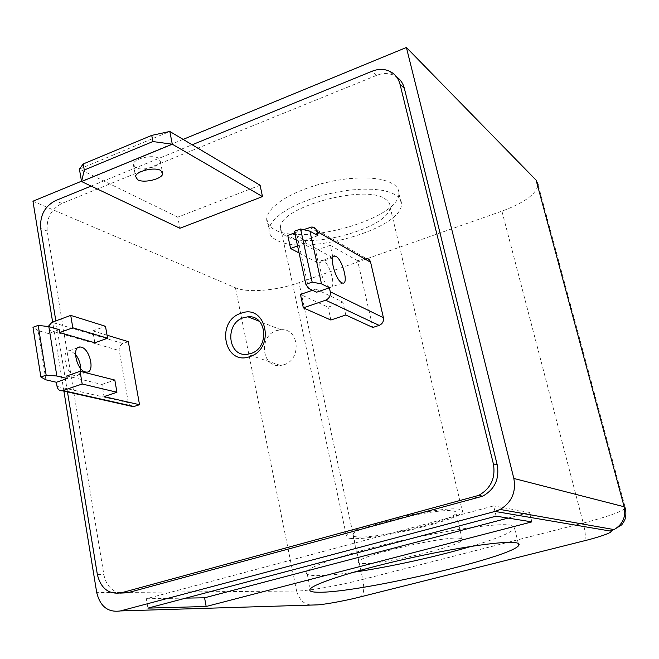 <?xml version="1.0" encoding="UTF-8"?>
<svg xmlns="http://www.w3.org/2000/svg" width="659" height="659" viewBox="0 0 659 659"><rect width="100%" height="100%" fill="white"/><g stroke="black" fill="none" stroke-linecap="round" stroke-linejoin="round"><path stroke-width="0.49" stroke-dasharray="3.29 2.47" d="M276.236 239.942C271.055 237.191 268.658 233.599 269.037 229.175L270.734 224.233L274.778 218.977L281.08 213.607L289.458 208.326L299.614 203.343L311.188 198.853L323.709 195.056L336.7 192.098L349.616 190.097L361.956 189.141L373.216 189.248L382.986 190.41L390.902 192.552L396.718 195.566C400.013 198.013 401.595 200.888 401.446 204.191C402.163 229.167 304.005 256.672 276.236 239.942M273.971 229.274C268.781 226.441 266.368 222.775 266.73 218.261L268.402 213.228L272.422 207.89L278.691 202.453L287.027 197.107L297.151 192.074L308.684 187.551L321.172 183.737L334.129 180.78L347.021 178.803L359.336 177.889L370.589 178.054L380.35 179.281L388.266 181.497L394.09 184.602C397.393 187.107 398.983 190.047 398.86 193.408C399.708 218.87 301.781 246.466 273.971 229.274M351.099 538.461C347.136 538.131 345.563 537.217 346.37 535.709C347.705 527.562 442.873 505.239 459.414 509.325C462.033 509.761 463.063 510.568 462.486 511.746C459.933 520.116 372.442 540.965 351.099 538.461M286.278 236.243C282.134 233.986 280.215 231.062 280.512 227.487C279.07 206.975 367.5 183.276 385.976 199.529C388.826 201.572 390.186 204.002 390.054 206.811C390.738 227.437 308.873 250.305 286.278 236.243M471.35 546.327C496.688 538.765 511.104 532.777 514.597 528.37C515.536 526.747 514.094 525.651 510.288 525.075C497.043 522.966 448.911 529.704 399.453 541.072C349.954 552.407 310.719 565.644 306.723 571.6C305.026 574.137 308.198 575.472 316.254 575.612C324.945 575.702 337.35 574.582 353.463 572.251M356.939 536.887C353.488 536.591 352.112 535.783 352.82 534.465C354.056 527.216 438.251 507.446 453.211 510.997C455.6 511.384 456.539 512.101 456.012 513.163C453.812 520.585 375.688 539.186 356.939 536.887M459.636 538.263C444.841 535.742 360.119 555.38 358.653 561.592C357.903 562.737 359.246 563.379 362.681 563.519C381.314 564.845 459.891 546.41 462.363 540.018C462.915 539.103 462.008 538.518 459.636 538.263M283.798 364.773C302.044 359.732 299.26 327.82 280.874 329.755L276.665 330.563C258.196 335.884 261.656 368.29 280.545 365.473L283.798 364.773M323.487 260.783L322.449 260.429C316.065 258.913 322.605 284.457 329.319 287.135L330.192 287.423C336.592 288.963 330.233 263.806 323.487 260.783M75.464 354.328L70.735 350.909L69.343 350.736C60.743 350.316 65.949 374.131 74.838 375.663L76.007 375.803C78.923 375.523 80.464 373.085 80.62 368.472M158.391 158.16C152.344 154.313 133.917 158.654 133.275 164.075L135.392 167.559C141.669 171.299 159.742 166.941 160.384 161.529L158.391 158.16M32.95 201.209L235.428 287.769C247.347 293.123 276.92 290.627 298.98 282.686L501.919 211.152C524.564 202.725 536.615 193.861 538.074 184.569L625.35 508.048C622.063 511.598 608.026 516.615 583.256 523.081L501.919 211.152M183.128 139.387L81.51 181.217M63.89 391.108L52.638 322.053M120.029 593.108C111.355 590.975 105.967 584.821 103.867 574.656L47.201 231.054C46.237 218.31 51.122 209.109 61.847 203.45L376.66 75.348C382.171 73.174 387.467 72.992 392.558 74.805L396.52 76.848M91.115 186.077L192.164 144.774M67.473 391.907L55.842 320.875M311.806 227.001L365.836 258.229L357.615 260.742L372.837 327.474M128.324 341.659L122.969 343.545C120.177 344.871 118.917 347.202 119.197 350.53L128.348 402.649L129.839 405.565M260.083 185.228L177.765 217.116L179.907 228.253M496.12 516.162L493.624 505.914L146.323 598.751L147.937 608.125M146.323 598.751L185.887 598.108M508.105 518.081L529.523 512.455L531.887 521.879M529.523 512.455L493.624 505.914M345.786 314.986L342.902 302.086L315.875 289.079L316.567 292.225M308.552 288.411L297.16 235.848L305.232 240.296L305.809 242.965L333.034 257.858L330.217 245.255L357.615 260.742M66.806 375.935L101.947 384.452L104.023 396.611M107.038 335.192L92.795 330.867L94.822 342.762M45.908 379.831L38.041 330.587L48.502 333.569L47.909 329.912L48.189 326.543M177.765 217.116L79.401 169.075L169.816 131.462M312.457 290.273L315.875 289.079M342.902 302.086L328.034 307.168L300.455 294.458M330.859 320.027L328.034 307.168M330.217 245.255L315.579 250.535L287.777 235.428M294.738 232.858L303.453 229.653M333.034 257.858L318.338 263.089L315.579 250.535M305.809 242.965L297.571 245.964M299.095 252.982L318.338 263.089M317.869 235.683L305.232 240.296M297.16 235.848L294.392 231.268M59.211 329.665L48.502 333.569M38.041 330.587L32.975 327.301M92.795 330.867L105.489 326.296M101.947 384.452L114.823 380.054M584.294 540.8C585.966 538.675 585.62 532.769 583.256 523.081L362.796 579.426L298.98 282.686M359.666 597.07C363.628 595.893 364.674 590.011 362.796 579.426C338.899 585.587 308.132 591.024 296.608 591.032L235.428 287.769M316.254 604.913C306.287 606.255 299.738 601.626 296.608 591.032L96.725 592.622M97.359 574.566L103.867 574.656M376.66 75.348L372.154 71.205M61.847 203.45L55.463 200.641M47.201 231.054L40.726 228.451M47.909 329.912L119.197 350.53M128.348 402.649L57.053 386.405M309.631 227.371L363.817 258.55M122.969 343.545L51.979 322.3M266.73 218.261L269.037 229.175M280.512 227.487L346.37 535.709M310.265 588.915L306.723 571.6M358.653 561.592L352.82 534.465M280.874 329.755L259.358 321.295M333.429 256.516L322.449 260.429M77.803 347.721L69.343 350.736M133.275 164.075L135.556 176.39M398.86 193.408L401.446 204.191M392.558 74.805L388.151 70.637M390.054 206.811L462.486 511.746M518.312 543.436L514.597 528.37M462.363 540.018L456.012 513.163M280.545 365.473L247.413 354.278M342.688 283.082L330.192 287.423M86.626 372.113L76.007 375.803M160.384 161.529L162.353 171.826"/><path stroke-width="0.99" d="M319.681 592.235C311.649 592.317 308.511 591.205 310.265 588.915C314.392 583.536 353.875 570.801 403.58 559.491C453.235 548.164 501.441 540.981 514.588 542.522C518.369 542.942 519.77 543.881 518.781 545.347C512.307 557.143 360.209 592.606 319.681 592.235M249.72 356.643C275.89 348.94 266.335 303.14 240.972 313.289C215.411 321.04 224.2 366.14 249.72 356.643M250.799 353.529C269.778 348.158 267.019 314.681 247.924 316.806L243.55 317.679C224.357 323.338 227.792 357.31 247.413 354.278L250.799 353.529M341.823 282.785C335.242 280.042 328.627 254.415 334.887 255.997L335.909 256.351C342.54 259.44 348.965 284.672 342.688 283.082L341.823 282.785M85.464 371.964C76.666 370.383 71.403 346.502 79.92 346.964L81.296 347.145C90.11 349.023 95.184 372.623 86.626 372.113L85.464 371.964M137.665 179.8L135.556 176.39C136.224 171.068 154.7 166.719 160.738 170.467L162.724 173.77C162.056 179.083 143.942 183.441 137.665 179.8M538.074 184.569L536.105 180.138L406.397 47.481L183.128 139.387M81.51 181.217L32.95 201.209L52.638 322.053M536.105 180.138L624.172 506.763C626.149 516.837 622.771 524.449 614.031 529.589L610.143 531.022C615.506 531.368 600.711 536.83 583.586 540.981L359.666 597.07C345.456 600.753 322.094 604.987 316.254 604.913L120.391 610.934C108.092 612.672 100.201 606.568 96.725 592.622L63.89 391.108M396.52 76.848C400.466 79.582 403.077 83.405 404.346 88.322L497.232 464.916C499.604 478.936 494.752 489.365 482.676 496.194L127.607 592.77L120.029 593.108M120.391 610.934L495.041 511.433L500.156 509.456C511.697 502.422 516.252 492.084 513.839 478.459L406.397 47.481M192.164 144.774L372.154 71.205C377.698 69.014 383.027 68.824 388.151 70.637C394.263 73.058 398.217 77.597 400.013 84.237L493.369 463.837C495.757 477.981 490.864 488.508 478.689 495.403L121.223 592.828C108.817 594.649 100.868 588.561 97.359 574.566L67.473 391.907M55.842 320.875L40.726 228.451C39.762 215.625 44.68 206.358 55.463 200.641L91.115 186.077M206.168 606.486L147.937 608.125L496.12 516.162L531.887 521.879L206.168 606.486L204.57 597.804L508.105 518.081M303.453 229.653L311.806 227.001C314.467 227.207 316.163 228.657 316.913 231.358L317.869 235.683L309.928 231.161L321.501 283.881L329.385 287.769L330.266 291.772C330.752 295.743 329.203 298.552 325.628 300.191L303.338 307.868L330.859 320.027L345.786 314.986L372.837 327.474L379.156 325.381C382.467 323.907 383.884 321.353 383.414 317.72L370.622 262.274C369.913 259.794 368.315 258.443 365.836 258.229M129.839 405.565L133.382 406.694L139.527 404.717L128.324 341.659L107.038 335.192M262.488 196.588L260.083 185.228L169.816 131.462L172.296 144.206L81.568 181.538L179.907 228.253L262.488 196.588L172.296 144.206L152.904 141.545L84.278 170.014L81.568 181.538L79.401 169.075L83.223 163.959L151.727 135.383L169.816 131.462M353.463 572.251C388.785 567.16 436.942 556.583 471.35 546.327M185.887 598.108L204.57 597.804M329.385 287.769L316.567 292.225L308.552 288.411L305.875 284.342L294.392 231.268L300.578 228.986L309.928 231.161M48.189 326.543L51.979 322.3L70.735 315.389L105.489 326.296L107.565 338.224L94.822 342.762L59.689 332.564L59.211 329.665L48.84 326.617L56.847 376.009L67.226 378.497L66.806 375.935L80.069 371.305L114.823 380.054L116.94 392.245L82.186 383.999L62.35 390.762C59.541 390.976 57.778 389.527 57.053 386.405L56.377 382.269L45.908 379.831L40.866 376.997L32.975 327.301L38.197 325.373L48.84 326.617M116.94 392.245L104.023 396.611L139.527 404.717M80.62 368.472C80.464 363.216 78.742 358.496 75.464 354.328M321.501 283.881L312.16 282.134L305.875 284.342M303.338 307.868L300.455 294.458L312.457 290.273M297.571 245.964L290.586 248.509L287.777 235.428L294.738 232.858M290.586 248.509L299.095 252.982M300.578 228.986L312.16 282.134M107.565 338.224L72.811 327.787L59.689 332.564M56.847 376.009L46.155 375.144L40.866 376.997M56.377 382.269L67.226 378.497M38.197 325.373L46.155 375.144M70.735 315.389L72.811 327.787M80.069 371.305L82.186 383.999M84.278 170.014L83.223 163.959M151.727 135.383L152.904 141.545M513.839 478.459L624.172 506.763L625.35 508.048C626.264 513.369 625.951 517.595 624.403 520.734L621.791 524.811L614.031 529.589L500.156 509.456M583.586 540.981L584.294 540.8M127.607 592.77L121.223 592.828M478.607 497.685L474.587 496.911M497.232 464.916L493.369 463.837M404.346 88.322L400.013 84.237M610.143 531.022L495.041 511.433M330.266 291.772L383.414 317.72M370.622 262.274L316.913 231.358M379.156 325.381L325.628 300.191M63.091 390.573L134.09 406.521M259.358 321.295L247.924 316.806M334.887 255.997L333.429 256.516M79.92 346.964L77.803 347.721M482.676 496.194L478.689 495.403M518.781 545.347L518.312 543.436M133.382 406.694L62.35 390.762M162.353 171.826L162.724 173.77"/></g></svg>
